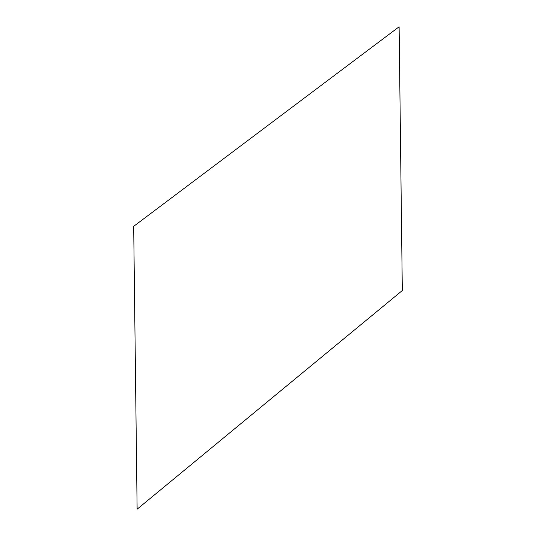 <?xml version="1.0" encoding="UTF-8"?>
<svg xmlns="http://www.w3.org/2000/svg" width="536" height="536" viewBox="0 0 536 536"><rect width="100%" height="100%" fill="white"/><g stroke="black" fill="none" stroke-linecap="round" stroke-linejoin="round"><path stroke-width="0.8" d="M137.122 509.2L133.685 226.319L399.112 26.8L402.315 290.532L137.122 509.2"/></g></svg>

